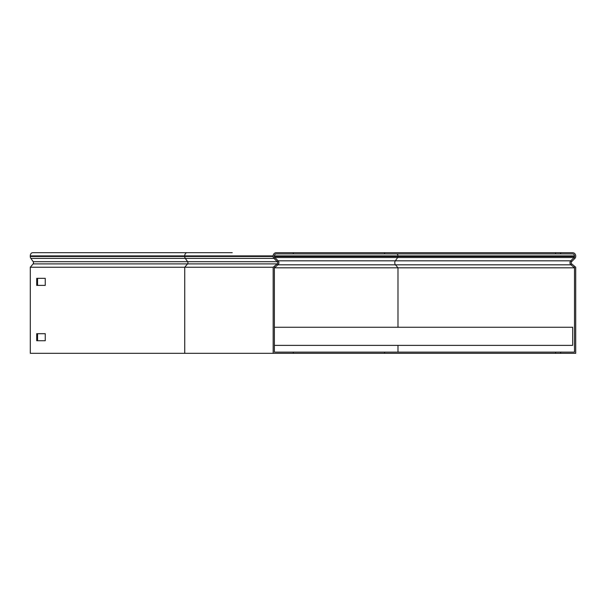 <?xml version="1.0" encoding="UTF-8"?>
<svg xmlns="http://www.w3.org/2000/svg" width="606" height="606" viewBox="0 0 606 606"><rect width="100%" height="100%" fill="white"/><g stroke="black" fill="none" stroke-linecap="round" stroke-linejoin="round"><path stroke-width="0.91" d="M384.598 353.321L384.598 352.116L555.573 352.116L555.573 353.321L555.573 352.116L560.603 352.116L560.603 353.321L273.162 353.321L273.162 267.246L277.154 263.898A1.507 1.507 0 0 0 277.253 261.678L273.957 258.383A2.719 2.719 0 0 1 273.162 256.459L273.162 255.899A3.219 3.219 0 0 1 276.381 252.679L293.296 252.679L293.296 253.884L276.381 253.884A2.015 2.015 0 0 0 274.374 255.899L274.374 256.459A1.507 1.507 0 0 0 274.813 257.527L278.109 260.822A2.719 2.719 0 0 1 277.927 264.822L274.374 267.807L574.496 267.807L570.935 264.822A2.719 2.719 0 0 1 570.761 260.822L574.049 257.527A1.507 1.507 0 0 0 574.496 256.459L574.496 255.899A2.015 2.015 0 0 0 572.481 253.884L555.573 253.884L555.573 252.679L555.573 253.884L293.296 253.884M293.296 353.321L293.296 352.116L274.374 352.116L274.374 267.807M30.3 267.246L184.732 267.246L187.549 263.898L33.118 263.898L30.3 267.246L30.3 353.321L273.162 353.321M33.118 263.898A1.507 1.068 90 0 0 33.186 261.678L30.861 258.383A2.719 1.924 -90 0 1 30.3 256.459L30.3 255.899A3.219 2.28 -90 0 1 32.58 252.679L232.25 252.679M37.557 333.694L37.557 340.739M37.557 278.343L37.557 285.388M36.708 333.694L36.708 340.739L45.245 340.739L45.245 333.694L36.708 333.694M36.708 278.343L36.708 285.388L45.245 285.388L45.245 278.343L36.708 278.343M273.162 267.246L184.732 267.246L184.732 353.321M274.374 345.375L572.678 345.375L572.678 327.255L274.374 327.255M560.603 353.321L575.7 353.321L575.7 267.246L571.708 263.898A1.507 1.507 0 0 1 571.61 261.678L574.905 258.383A2.719 2.719 0 0 0 575.7 256.459L575.7 255.899A3.219 3.219 0 0 0 572.481 252.679L560.603 252.679L560.603 253.884M384.598 352.116L293.296 352.116M560.603 352.116L574.496 352.116L574.496 267.807M560.603 252.679L293.296 252.679M571.708 263.898L570.935 264.822L277.927 264.822L277.154 263.898L187.549 263.898A1.507 1.068 90 0 0 187.618 261.678L185.292 258.383L273.957 258.383L274.813 257.527L397.665 257.527A1.507 1.068 90 0 0 397.975 256.459L274.374 256.459M33.186 261.678L277.253 261.678L278.109 260.822L395.339 260.822L397.665 257.527L574.049 257.527L574.905 258.383M273.957 266.579L274.73 267.511M30.861 258.383L185.292 258.383A2.719 1.924 -90 0 1 184.732 256.459L184.732 255.899L30.3 255.899M273.162 255.899L184.732 255.899A3.219 2.28 -90 0 1 187.004 252.679M273.162 256.459L30.3 256.459M397.975 327.255L397.975 267.807L395.46 264.822A2.719 1.924 -90 0 1 394.779 262.739A2.719 1.924 -90 0 1 395.339 260.822L570.761 260.822L571.61 261.678M574.912 266.579L574.132 267.511M384.598 252.679L384.598 253.884M574.496 256.459L397.975 256.459L397.975 255.899A2.015 1.424 90 0 0 396.551 253.884M574.496 255.899L274.374 255.899M397.975 352.116L397.975 345.375"/></g></svg>
